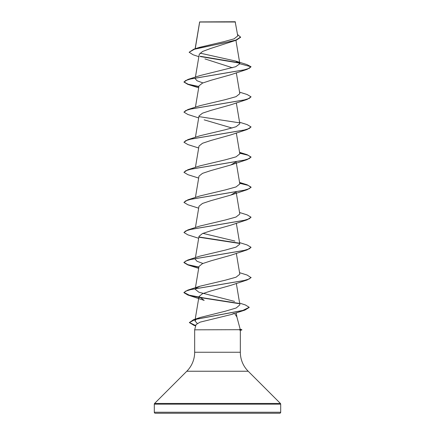<?xml version="1.0" encoding="UTF-8"?>
<svg xmlns="http://www.w3.org/2000/svg" width="435" height="435" viewBox="0 0 435 435"><rect width="100%" height="100%" fill="white"/><g stroke="black" fill="none" stroke-linecap="round" stroke-linejoin="round"><path stroke-width="0.65" d="M250.386 413.25L184.614 413.25M198.849 56.686L193.124 54.783L189.133 52.243L193.885 49.16L199.567 47.339L223.53 41.749L234.041 38.867L237.766 35.915L235.183 21.75L199.654 21.913M235.433 22L199.67 22.033L195.239 48.736M240.18 329.246L241.865 329.697L239.299 329.697L240.207 329.338L236.879 316.93L234.982 314.119M154.3 412.244A1.006 1.006 0 0 0 155.306 413.25L279.694 413.25A1.006 1.006 0 0 0 280.7 412.244L154.3 412.244L154.3 404.158A1.006 1.006 0 0 1 154.594 403.446L186.8 371.24A26.845 26.845 0 0 0 194.662 352.258L194.662 329.822L239.299 329.697M239.386 329.822L240.337 330.274L240.337 352.258A26.845 26.845 0 0 0 248.2 371.24L280.406 403.446A1.006 1.006 0 0 1 280.7 404.158L280.7 412.244M234.057 313.314L231.458 314.472L200.056 322.156L196.071 324.564L194.662 329.822M189.133 52.243L194.488 49.226L236.341 40.172L210.545 48.502L202.547 51.466L199.23 54.424L195.435 77.104M204.939 58.91L232.442 67.762M239.832 63.749L251.055 66.762L249.228 68.344L243.948 69.932L187.882 79.458L200.062 75.565L235.705 66.713L239.832 63.749L235.629 61.041L246.895 64.559L251.055 66.762L247.118 69.355L230.822 74.717L210.942 80.296L202.492 83.085L199.002 85.88L195.435 107.189M239.565 92.144L247.118 94.504L251.055 96.847L247.118 99.441L230.822 104.808L210.942 110.387L202.492 113.176L199.002 115.966L195.435 137.281M204.178 119.853L232.094 128.042M239.565 122.235L247.118 124.595L251.055 126.938L247.118 129.532L230.822 134.899L210.942 140.472L202.492 143.267L199.002 146.057L195.435 167.372M235.803 162.037L230.822 164.985L210.942 170.563L202.492 173.358L199.002 176.148L195.435 197.457M235.803 192.129L230.822 195.076L210.942 200.655L202.492 203.444L199.002 206.233L195.435 227.548M239.565 212.503L247.118 214.863L251.055 217.206L247.118 219.8L230.822 225.167L210.942 230.746L202.492 233.535L199.002 236.325L195.435 257.64M239.565 242.594L247.118 244.954L251.055 247.297L247.118 249.891L230.822 255.253L210.948 260.831L202.492 263.626L199.002 266.416L195.435 287.731M239.565 272.685L247.118 275.04L251.055 277.639L247.118 279.982L230.822 285.344L210.948 290.923L202.492 293.717L199.002 296.507L204.178 300.389L187.882 295.028L198.855 297.382M197.224 323.384L194.929 320.856L196.484 319.132M197.289 318.686L200.258 317.463L225.553 311.145L236.221 307.98L239.902 304.81L236.325 283.408M234.563 301.395L198.86 292.217L195.179 289.253L195.511 288.579M195.81 288.274L200.062 286.192L225.265 280.2L236.058 277.204L239.821 274.208L236.325 253.317M202.911 263.447L197.028 261.304L195.179 259.162L195.511 258.493M251.055 247.297L249.228 248.885L243.948 250.473L187.882 260L200.062 256.101L225.265 250.109L236.058 247.113L239.821 244.117L236.325 223.226M234.938 241.055L202.911 233.356M251.055 217.206L249.228 218.794L243.948 220.382L187.882 229.908L200.062 226.01L225.27 220.018L236.058 217.021L239.815 214.025L236.145 192.069M239.669 183.053L247.118 184.772L251.055 187.115L249.228 188.703L243.948 190.291L187.882 199.817L200.062 195.924L225.276 189.926L236.064 186.936L239.821 183.94L236.145 161.978M239.669 152.962L247.118 154.686L251.055 157.03L249.228 158.617L243.948 160.205L187.882 169.726L200.062 165.833L225.276 159.841L236.064 156.845L239.821 153.849L236.325 132.958M251.055 126.938L249.228 128.526L243.948 130.114L187.882 139.64L200.062 135.742L225.265 129.755L236.058 126.754L239.821 123.757L236.325 102.867M251.055 96.847L249.228 98.435L243.948 100.023L187.882 109.549L200.067 105.651L225.265 99.664L236.058 96.668L239.815 93.672L236.325 72.781M202.911 82.911L197.033 80.763L195.179 78.626L195.511 77.952M235.629 61.041L200.008 53.124M239.598 63.108L200.421 56.577M236.341 40.172L240.642 37.263L237.521 34.479M199.643 21.924L199.583 22.315M239.315 62.803L200.04 56.251M193.885 49.16L223.291 43.087L235.96 40.053L240.642 37.013M247.118 69.355L191.052 78.882L185.772 80.47L183.945 82.057L187.882 84.395L198.855 86.755M247.118 99.441L191.052 108.968L185.772 110.555L183.945 112.143L187.882 114.487L198.675 117.912M247.118 129.532L191.052 139.059L185.772 140.646L183.945 142.234L187.882 144.578L198.675 148.003M239.712 153.218L247.906 155.186L251.044 157.155M251.055 157.03L247.118 159.623L191.052 169.15L185.772 170.737L183.945 172.325L187.882 174.669L198.675 178.094M239.712 183.309L248.091 185.337L251.055 187.365L247.118 189.714L191.052 199.235L185.772 200.823L183.945 202.411L187.882 204.754L198.675 208.18M247.118 219.8L191.052 229.327L185.772 230.914L183.945 232.502L187.882 234.846L198.675 238.271M199.197 237.26L239.489 243.448M247.118 249.891L191.052 259.418L185.772 261.005L183.945 262.593L187.882 264.937L198.855 267.291M247.118 279.982L191.052 289.503L185.772 291.091L183.945 292.679L187.882 295.028M199.197 297.442L239.174 303.679M249.195 307.431L244.916 310.09L195.25 319.453L189.361 322.58L194.015 325.391L195.717 325.886M187.882 79.458L183.945 82.057M183.956 81.927L188.127 84.221L198.893 86.511M187.882 109.549L183.945 112.143M199.067 116.629L239.19 122.779M187.882 139.64L183.945 142.234M187.882 169.726L183.945 172.325M187.882 199.817L183.945 202.411M187.882 229.908L183.945 232.502M199.067 236.988L239.196 243.138M187.882 260L183.945 262.343L187.915 264.697L198.893 267.052M251.055 277.383L249.228 278.971L243.948 280.559L187.882 290.085L183.945 292.429L189.241 295.158L203.466 297.888L238.744 303.342M239.62 303.108L245.329 304.93L249.206 307.306L242.855 310.411L193.488 319.725L189.361 322.58M189.372 322.455L195.783 325.652M239.386 329.947L241.865 329.697M280.7 404.158L154.3 404.158M280.406 403.446L154.594 403.446M248.2 371.24L186.8 371.24M240.337 352.258L194.662 352.258M199.627 21.957L195.141 48.764M235.928 40.314L239.821 63.597M199.002 296.507L195.201 319.219M195.157 319.48L194.929 320.856M236.216 312.836L236.928 317.093M195.707 325.924L194.015 325.391M231.458 314.472L244.916 310.09M198.675 87.821L187.882 84.395M230.822 164.985L247.118 159.623M230.822 195.076L247.118 189.714M198.675 268.362L187.882 264.937M200.258 317.463L193.488 319.725M200.062 286.192L187.882 290.085M239.565 182.417L247.118 184.772M239.565 152.326L247.118 154.686M240.337 330.355L241.865 329.947"/></g></svg>
